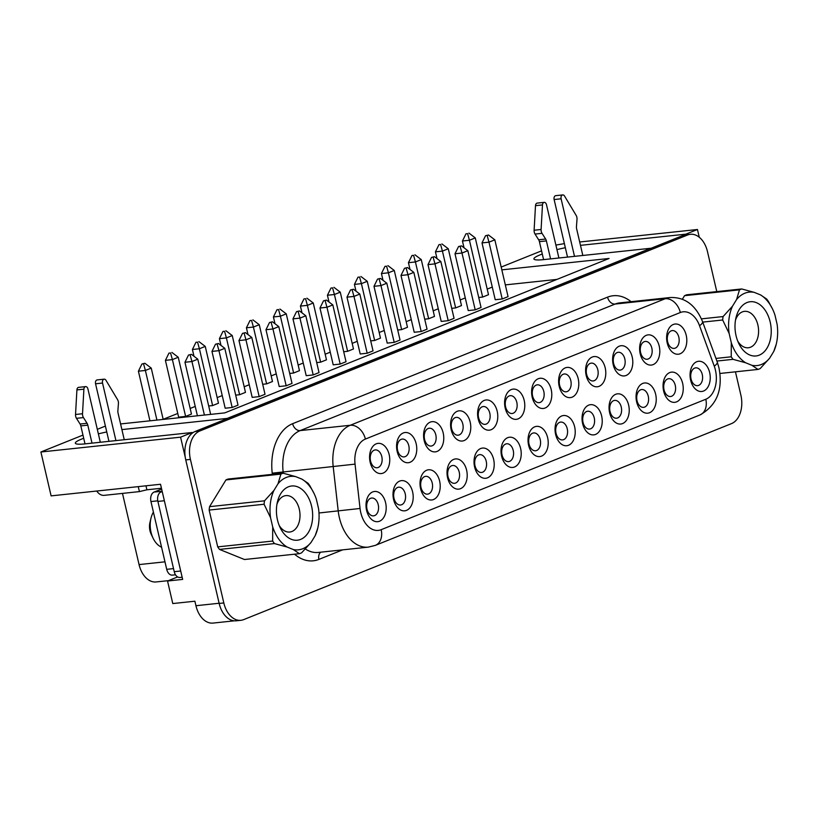 <?xml version="1.0" encoding="UTF-8"?>
<svg xmlns="http://www.w3.org/2000/svg" width="818" height="818" viewBox="0 0 818 818"><rect width="100%" height="100%" fill="white"/><g stroke="black" fill="none" stroke-linecap="round" stroke-linejoin="round"><path stroke-width="1.23" d="M737.754 341.147A18.303 12.086 83.9 0 0 748.358 347.762A18.303 12.086 83.9 0 0 757.877 324.961A18.303 12.086 83.9 0 0 744.492 311.351A18.303 12.086 83.9 0 0 735.515 320.053M736.057 335.707A27.27 17.996 83.9 0 0 738.766 343.468A27.27 17.996 83.9 0 0 761.824 353.765A27.27 17.996 83.9 0 0 770.178 321.995A27.27 17.996 83.9 0 0 753.061 301.77A27.27 17.996 83.9 0 0 736.016 317.568A27.27 17.996 83.9 0 0 736.057 335.707M161.575 547.201A21.186 13.988 -96.1 0 1 153.14 538.285L151.218 534.297A12.464 8.231 -96.1 0 1 149.97 530.749A12.464 8.231 -96.1 0 1 149.96 522.457L151.003 518.152A21.186 13.988 -96.1 0 1 153.406 512.109M153.14 538.285A21.186 13.988 -96.1 0 1 151.033 532.252A21.186 13.988 -96.1 0 1 151.003 518.152M276.934 504.297A18.303 12.086 -96.1 0 1 285.911 495.606A18.303 12.086 -96.1 0 1 299.296 509.205A18.303 12.086 -96.1 0 1 289.776 532.017A18.303 12.086 -96.1 0 1 279.173 525.401M277.476 519.951A27.27 17.996 -96.1 0 1 277.445 501.812A27.27 17.996 -96.1 0 1 294.48 486.025A27.27 17.996 -96.1 0 1 311.597 506.24A27.27 17.996 -96.1 0 1 303.243 538.009A27.27 17.996 -96.1 0 1 280.196 527.722A27.27 17.996 -96.1 0 1 277.476 519.951M574.502 256.351L561.107 198.794A3.119 2.055 -96.1 0 1 562.733 194.919A3.119 2.055 -96.1 0 1 564.543 196.054L576.148 215.4A4.673 3.088 -96.1 0 1 576.843 217.169A4.673 3.088 -96.1 0 1 577.007 219.275L576.455 226.658A4.673 3.088 83.9 0 0 576.618 228.764L582.825 255.472M115.931 440.605L102.536 383.049A3.119 2.055 -96.1 0 1 104.152 379.163A3.119 2.055 -96.1 0 1 105.972 380.309L117.567 399.654A4.673 3.088 -96.1 0 1 118.273 401.413A4.673 3.088 -96.1 0 1 118.426 403.519L117.874 410.912A4.673 3.088 83.9 0 0 118.037 413.018L124.254 439.726M420.605 488.694A15.194 10.031 -96.1 0 1 426.699 470.227A15.194 10.031 -96.1 0 1 439.614 481.056A15.194 10.031 -96.1 0 1 433.52 499.532A15.194 10.031 -96.1 0 1 420.605 488.694M432.221 482.998A8.957 5.91 83.9 0 0 425.677 476.342A8.957 5.91 83.9 0 0 421.014 487.497A8.957 5.91 83.9 0 0 427.569 494.154A8.957 5.91 83.9 0 0 432.221 482.998M424.174 440.585A15.194 10.031 -96.1 0 1 430.268 422.119A15.194 10.031 -96.1 0 1 443.182 432.947A15.194 10.031 -96.1 0 1 437.088 451.424A15.194 10.031 -96.1 0 1 424.174 440.585M435.8 434.89A8.957 5.91 83.9 0 0 429.245 428.233A8.957 5.91 83.9 0 0 424.583 439.389A8.957 5.91 83.9 0 0 431.137 446.045A8.957 5.91 83.9 0 0 435.8 434.89M393.601 499.542A15.194 10.031 -96.1 0 1 399.695 481.076A15.194 10.031 -96.1 0 1 412.609 491.904A15.194 10.031 -96.1 0 1 406.515 510.381A15.194 10.031 -96.1 0 1 393.601 499.542M405.227 493.847A8.957 5.91 83.9 0 0 398.673 487.191A8.957 5.91 83.9 0 0 394.01 498.346A8.957 5.91 83.9 0 0 400.564 505.003A8.957 5.91 83.9 0 0 405.227 493.847M397.17 451.434A15.194 10.031 -96.1 0 1 403.264 432.967A15.194 10.031 -96.1 0 1 416.178 443.796A15.194 10.031 -96.1 0 1 410.084 462.272A15.194 10.031 -96.1 0 1 397.17 451.434M408.796 445.738A8.957 5.91 83.9 0 0 402.241 439.082A8.957 5.91 83.9 0 0 397.579 450.237A8.957 5.91 83.9 0 0 404.133 456.894A8.957 5.91 83.9 0 0 408.796 445.738M366.597 510.391A15.194 10.031 -96.1 0 1 372.691 491.925A15.194 10.031 -96.1 0 1 385.605 502.753A15.194 10.031 -96.1 0 1 379.511 521.23A15.194 10.031 -96.1 0 1 366.597 510.391M378.223 504.696A8.957 5.91 83.9 0 0 371.669 498.039A8.957 5.91 83.9 0 0 367.006 509.195A8.957 5.91 83.9 0 0 373.56 515.851A8.957 5.91 83.9 0 0 378.223 504.696M370.165 462.282A15.194 10.031 -96.1 0 1 376.26 443.816A15.194 10.031 -96.1 0 1 389.174 454.644A15.194 10.031 -96.1 0 1 383.08 473.121A15.194 10.031 -96.1 0 1 370.165 462.282M381.791 456.587A8.957 5.91 83.9 0 0 375.237 449.931A8.957 5.91 83.9 0 0 370.574 461.096A8.957 5.91 83.9 0 0 377.129 467.753A8.957 5.91 83.9 0 0 381.791 456.587M663.643 391.045A15.194 10.031 -96.1 0 1 669.737 372.579A15.194 10.031 -96.1 0 1 682.652 383.407A15.194 10.031 -96.1 0 1 676.558 401.883A15.194 10.031 -96.1 0 1 663.643 391.045M675.259 385.35A8.957 5.91 83.9 0 0 668.715 378.693A8.957 5.91 83.9 0 0 664.052 389.849A8.957 5.91 83.9 0 0 670.596 396.505A8.957 5.91 83.9 0 0 675.259 385.35M640.208 353.785A15.194 10.031 -96.1 0 1 646.302 335.319A15.194 10.031 -96.1 0 1 659.216 346.147A15.194 10.031 -96.1 0 1 653.122 364.624A15.194 10.031 -96.1 0 1 640.208 353.785M651.823 348.09A8.957 5.91 83.9 0 0 645.279 341.433A8.957 5.91 83.9 0 0 640.617 352.589A8.957 5.91 83.9 0 0 647.171 359.245A8.957 5.91 83.9 0 0 651.823 348.09M690.648 380.196A15.194 10.031 -96.1 0 1 696.742 361.73A15.194 10.031 -96.1 0 1 709.656 372.558A15.194 10.031 -96.1 0 1 703.562 391.035A15.194 10.031 -96.1 0 1 690.648 380.196M702.263 374.501A8.957 5.91 83.9 0 0 695.709 367.844A8.957 5.91 83.9 0 0 691.057 379A8.957 5.91 83.9 0 0 697.601 385.656A8.957 5.91 83.9 0 0 702.263 374.501M667.212 342.936A15.194 10.031 -96.1 0 1 673.306 324.47A15.194 10.031 -96.1 0 1 686.22 335.298A15.194 10.031 -96.1 0 1 680.126 353.775A15.194 10.031 -96.1 0 1 667.212 342.936M678.828 337.241A8.957 5.91 83.9 0 0 672.284 330.584A8.957 5.91 83.9 0 0 667.621 341.74A8.957 5.91 83.9 0 0 674.175 348.396A8.957 5.91 83.9 0 0 678.828 337.241M609.635 412.753A15.194 10.031 -96.1 0 1 615.729 394.276A15.194 10.031 -96.1 0 1 628.643 405.114A15.194 10.031 -96.1 0 1 622.549 423.581A15.194 10.031 -96.1 0 1 609.635 412.753M621.251 407.047A8.957 5.91 83.9 0 0 614.707 400.391A8.957 5.91 83.9 0 0 610.044 411.556A8.957 5.91 83.9 0 0 616.598 418.213A8.957 5.91 83.9 0 0 621.251 407.047M586.199 375.493A15.194 10.031 -96.1 0 1 592.293 357.016A15.194 10.031 -96.1 0 1 605.208 367.855A15.194 10.031 -96.1 0 1 599.113 386.321A15.194 10.031 -96.1 0 1 586.199 375.493M597.815 369.787A8.957 5.91 83.9 0 0 591.271 363.131A8.957 5.91 83.9 0 0 586.608 374.296A8.957 5.91 83.9 0 0 593.162 380.953A8.957 5.91 83.9 0 0 597.815 369.787M613.203 364.644A15.194 10.031 -96.1 0 1 619.298 346.167A15.194 10.031 -96.1 0 1 632.212 357.006A15.194 10.031 -96.1 0 1 626.118 375.472A15.194 10.031 -96.1 0 1 613.203 364.644M624.819 358.938A8.957 5.91 83.9 0 0 618.275 352.282A8.957 5.91 83.9 0 0 613.612 363.448A8.957 5.91 83.9 0 0 620.167 370.104A8.957 5.91 83.9 0 0 624.819 358.938M636.639 401.894A15.194 10.031 -96.1 0 1 642.733 383.427A15.194 10.031 -96.1 0 1 655.647 394.256A15.194 10.031 -96.1 0 1 649.553 412.732A15.194 10.031 -96.1 0 1 636.639 401.894M648.255 396.198A8.957 5.91 83.9 0 0 641.711 389.542A8.957 5.91 83.9 0 0 637.048 400.697A8.957 5.91 83.9 0 0 643.592 407.354A8.957 5.91 83.9 0 0 648.255 396.198M447.61 477.845A15.194 10.031 -96.1 0 1 453.704 459.379A15.194 10.031 -96.1 0 1 466.618 470.207A15.194 10.031 -96.1 0 1 460.524 488.683A15.194 10.031 -96.1 0 1 447.61 477.845M459.225 472.15A8.957 5.91 83.9 0 0 452.681 465.493A8.957 5.91 83.9 0 0 448.019 476.649A8.957 5.91 83.9 0 0 454.573 483.305A8.957 5.91 83.9 0 0 459.225 472.15M451.178 429.736A15.194 10.031 -96.1 0 1 457.272 411.27A15.194 10.031 -96.1 0 1 470.186 422.098A15.194 10.031 -96.1 0 1 464.092 440.575A15.194 10.031 -96.1 0 1 451.178 429.736M462.804 424.041A8.957 5.91 83.9 0 0 456.25 417.384A8.957 5.91 83.9 0 0 451.587 428.54A8.957 5.91 83.9 0 0 458.141 435.196A8.957 5.91 83.9 0 0 462.804 424.041M559.195 386.341A15.194 10.031 -96.1 0 1 565.289 367.865A15.194 10.031 -96.1 0 1 578.203 378.703A15.194 10.031 -96.1 0 1 572.109 397.17A15.194 10.031 -96.1 0 1 559.195 386.341M570.811 380.636A8.957 5.91 83.9 0 0 564.267 373.979A8.957 5.91 83.9 0 0 559.604 385.145A8.957 5.91 83.9 0 0 566.158 391.802A8.957 5.91 83.9 0 0 570.811 380.636M532.191 397.19A15.194 10.031 -96.1 0 1 538.285 378.714A15.194 10.031 -96.1 0 1 551.199 389.552A15.194 10.031 -96.1 0 1 545.105 408.029A15.194 10.031 -96.1 0 1 532.191 397.19M543.806 391.485A8.957 5.91 83.9 0 0 537.262 384.828A8.957 5.91 83.9 0 0 532.6 395.994A8.957 5.91 83.9 0 0 539.154 402.65A8.957 5.91 83.9 0 0 543.806 391.485M505.187 408.039A15.194 10.031 -96.1 0 1 511.281 389.562A15.194 10.031 -96.1 0 1 524.195 400.401A15.194 10.031 -96.1 0 1 518.101 418.877A15.194 10.031 -96.1 0 1 505.187 408.039M516.802 402.333A8.957 5.91 83.9 0 0 510.258 395.677A8.957 5.91 83.9 0 0 505.596 406.843A8.957 5.91 83.9 0 0 512.15 413.499A8.957 5.91 83.9 0 0 516.802 402.333M478.182 418.888A15.194 10.031 -96.1 0 1 484.276 400.411A15.194 10.031 -96.1 0 1 497.191 411.249A15.194 10.031 -96.1 0 1 491.097 429.726A15.194 10.031 -96.1 0 1 478.182 418.888M489.798 413.192A8.957 5.91 83.9 0 0 483.254 406.536A8.957 5.91 83.9 0 0 478.591 417.691A8.957 5.91 83.9 0 0 485.146 424.348A8.957 5.91 83.9 0 0 489.798 413.192M474.614 466.996A15.194 10.031 -96.1 0 1 480.708 448.52A15.194 10.031 -96.1 0 1 493.622 459.358A15.194 10.031 -96.1 0 1 487.528 477.835A15.194 10.031 -96.1 0 1 474.614 466.996M486.229 461.301A8.957 5.91 83.9 0 0 479.685 454.644A8.957 5.91 83.9 0 0 475.023 465.8A8.957 5.91 83.9 0 0 481.577 472.456A8.957 5.91 83.9 0 0 486.229 461.301M501.618 456.147A15.194 10.031 -96.1 0 1 507.712 437.671A15.194 10.031 -96.1 0 1 520.626 448.509A15.194 10.031 -96.1 0 1 514.532 466.986A15.194 10.031 -96.1 0 1 501.618 456.147M513.234 450.442A8.957 5.91 83.9 0 0 506.69 443.785A8.957 5.91 83.9 0 0 502.027 454.951A8.957 5.91 83.9 0 0 508.581 461.608A8.957 5.91 83.9 0 0 513.234 450.442M528.622 445.299A15.194 10.031 -96.1 0 1 534.716 426.822A15.194 10.031 -96.1 0 1 547.631 437.661A15.194 10.031 -96.1 0 1 541.536 456.127A15.194 10.031 -96.1 0 1 528.622 445.299M540.238 439.593A8.957 5.91 83.9 0 0 533.694 432.937A8.957 5.91 83.9 0 0 529.031 444.102A8.957 5.91 83.9 0 0 535.585 450.759A8.957 5.91 83.9 0 0 540.238 439.593M555.626 434.45A15.194 10.031 -96.1 0 1 561.721 415.973A15.194 10.031 -96.1 0 1 574.635 426.812A15.194 10.031 -96.1 0 1 568.541 445.278A15.194 10.031 -96.1 0 1 555.626 434.45M567.242 428.744A8.957 5.91 83.9 0 0 560.698 422.088A8.957 5.91 83.9 0 0 556.035 433.254A8.957 5.91 83.9 0 0 562.59 439.91A8.957 5.91 83.9 0 0 567.242 428.744M582.631 423.601A15.194 10.031 -96.1 0 1 588.725 405.125A15.194 10.031 -96.1 0 1 601.639 415.963A15.194 10.031 -96.1 0 1 595.545 434.43A15.194 10.031 -96.1 0 1 582.631 423.601M594.246 417.896A8.957 5.91 83.9 0 0 587.702 411.239A8.957 5.91 83.9 0 0 583.04 422.405A8.957 5.91 83.9 0 0 589.594 429.061A8.957 5.91 83.9 0 0 594.246 417.896M83.712 438.274A28.047 3.875 -13.1 0 0 81.688 439.051A28.047 3.875 -13.1 0 0 75.328 443.182A28.047 3.875 -13.1 0 0 85.092 443.877L192.179 432.507L180.573 437.17L185.257 457.272A23.374 15.43 83.9 0 0 185.758 459.91L219.163 603.439A23.374 15.43 83.9 0 0 236.249 620.801L240.901 620.31A23.374 15.43 83.9 0 0 243.682 619.615L731.507 423.612A23.374 15.43 83.9 0 0 740.883 395.196L735.454 371.822M542.293 254.03A28.047 3.875 -13.1 0 0 540.269 254.797A28.047 3.875 -13.1 0 0 533.909 258.938A28.047 3.875 -13.1 0 0 543.673 259.623L650.76 248.263L227.271 418.407L121.892 429.593M701.445 318.867L723.081 316.566A41.289 27.25 83.9 0 0 722.662 319.991L702.723 322.108M715.944 358.427L731.231 356.801A41.289 27.25 83.9 0 0 733.04 359.337L716.895 361.045M719.952 373.468L758 369.429A41.289 27.25 83.9 0 0 760.229 368.54L769.636 358.182A36.922 24.366 83.9 0 1 751.906 365.309L745.648 362.773L733.04 359.337M768.48 301.586A41.289 27.25 83.9 0 0 766.67 299.051L760.587 294.93A36.922 24.366 83.9 0 1 772.55 309.051L768.48 301.586M723.081 316.566L732.488 306.218A36.922 24.366 83.9 0 0 729.135 333.437L722.662 319.991M731.231 356.801L731.282 342.67A36.922 24.366 83.9 0 0 745.648 362.773M758 369.429L751.906 365.309M776.272 344.133L773.746 351.484A36.922 24.366 83.9 0 0 776.272 344.133A36.922 24.366 83.9 0 0 777.1 324.265L774.953 315.022A36.922 24.366 83.9 0 0 772.55 309.051M219.521 549.42L274.459 543.581L287.067 547.017L293.335 549.553A36.922 24.366 -96.1 0 0 311.055 542.436L301.648 552.784A41.289 27.25 -96.1 0 1 299.419 553.684L244.48 559.512L219.521 549.42A41.289 27.25 -96.1 0 1 217.711 546.884L209.142 510.074A41.289 27.25 -96.1 0 1 209.572 506.649L225.962 479.931A41.289 27.25 -96.1 0 1 228.191 479.041L283.13 473.203A41.289 27.25 -96.1 0 0 280.901 474.103L278.018 483.765A36.922 24.366 -96.1 0 1 295.738 476.638L283.13 473.203M225.962 479.931L280.901 474.103M209.142 510.074L264.081 504.246A41.289 27.25 -96.1 0 1 264.511 500.82L209.572 506.649M313.969 493.295A36.922 24.366 -96.1 0 0 302.006 479.174L308.1 483.305A41.289 27.25 -96.1 0 1 309.899 485.831L313.969 493.295A36.922 24.366 -96.1 0 1 316.372 499.277L318.519 508.51A36.922 24.366 -96.1 0 1 317.691 528.377A36.922 24.366 -96.1 0 1 315.165 535.729L317.691 528.377M274.459 543.581A41.289 27.25 -96.1 0 1 272.65 541.056L217.711 546.884M264.081 504.246L270.553 517.682A36.922 24.366 -96.1 0 1 273.907 490.463L264.511 500.82M293.335 549.553L299.419 553.684M287.067 547.017A36.922 24.366 -96.1 0 1 272.701 526.925L272.65 541.056M278.018 483.765L273.907 490.463M270.553 517.682L272.701 526.925M311.055 542.436L315.165 535.729M302.006 479.174L295.738 476.638M716.783 291.607L707.488 251.658A23.374 15.43 83.9 0 0 690.392 234.296A23.374 15.43 83.9 0 0 687.621 234.991L199.797 430.994A23.374 15.43 83.9 0 0 190.42 459.409L223.815 602.948A23.374 15.43 83.9 0 0 240.901 620.31M175.512 574.798L172.424 575.126A7.791 5.143 -96.1 0 1 166.719 569.338L150.952 501.546A7.791 5.143 -96.1 0 1 154.081 492.078L161.637 489.041M182.158 577.242L179.94 577.477A7.791 5.143 -96.1 0 1 174.244 571.69L157.894 501.424A7.791 5.143 -96.1 0 1 161.023 491.955L162.138 491.506A7.791 5.143 -96.1 0 1 162.199 491.465L162.138 491.506M161.453 488.254L146.903 489.798L139.418 491.598L104.152 495.35A9.346 6.902 -111.9 0 1 96.749 491.035M234.326 620.821L213.038 623.081A23.374 15.43 83.9 0 1 195.942 605.719L194.899 601.21L172.782 603.561L167.537 581.015L182.659 579.41L160.522 484.266L51.115 495.882L40.9 451.996L180.573 437.17M579.696 241.995L697.447 229.5L685.852 234.163L685.995 234.766A23.374 15.43 83.9 0 0 685.74 234.786A23.374 15.43 83.9 0 0 682.958 235.482L195.134 431.485A23.374 15.43 83.9 0 0 192.322 433.121A23.374 15.43 83.9 0 0 185.257 457.272M192.322 433.121L192.179 432.507M105.389 426.086L97.311 429.327M82.966 435.094L40.9 451.996M163.15 419.317L177.762 413.448M190.154 408.468L195.236 406.423M217.159 397.609L222.24 395.575M244.163 386.761L249.245 384.726M271.167 375.912L276.249 373.877M298.171 365.063L303.253 363.028M325.175 354.214L330.257 352.169M352.18 343.366L357.261 341.321M379.184 332.517L384.266 330.472M406.188 321.668L411.27 319.623M433.192 310.82L438.274 308.775M460.197 299.971L465.278 297.926M487.201 289.112L492.283 287.077M564.389 243.621L555.892 245.083M541.547 250.85L501.178 267.067M164.98 561.833L139.06 564.584A23.374 15.43 83.9 0 0 156.146 581.946L168.467 580.637M139.06 564.584L122.485 493.397M106.759 431.955A28.047 3.875 -13.1 0 0 98.375 433.877M565.34 247.711A28.047 3.875 -13.1 0 0 556.946 249.623M685.852 234.163L580.473 245.349M120.573 423.939L224.756 412.885L609.042 258.478L501.823 269.858M167.537 581.015L177.649 576.946M699.257 237.24L697.447 229.5M467.599 233.631L465.994 233.795L467.599 233.631L469.43 240.257L475.278 237.905L488.499 294.715L482.651 297.067L478.724 297.486M502.211 298.989L508.06 296.637L494.839 239.827L488.99 242.169L502.211 298.989L495.227 299.725L482.006 242.915L485.544 235.717L488.499 235.001L485.544 235.717M440.595 244.48L438.99 244.643L440.595 244.48L442.426 251.106L448.274 248.754L461.495 305.564L455.646 307.916L451.72 308.335M475.207 309.838L481.056 307.486L467.835 250.676L461.986 253.028L475.207 309.838L468.223 310.574L455.002 253.764L458.54 246.566L461.495 245.85L458.54 246.566M170.553 352.977L168.948 353.141L170.553 352.977L172.393 359.603L178.242 357.251L191.463 414.061L185.614 416.413L178.631 417.16L165.41 360.349L172.393 359.603L185.614 416.413M218.457 343.499L224.797 348.325L218.948 350.666L232.169 407.487L225.185 408.223L211.964 351.413L215.502 344.214L218.457 343.499L215.502 344.214M232.169 407.487L238.018 405.135L224.797 348.325M197.557 342.129L195.952 342.292L197.557 342.129L199.398 348.754L205.246 346.403L218.467 403.213L212.619 405.564L208.682 405.984M245.461 332.65L251.801 337.476L245.952 339.818L259.173 396.628L252.189 397.374L238.968 340.564L242.506 333.366L245.461 332.65L242.506 333.366M259.173 396.628L265.022 394.286L251.801 337.476M224.561 331.27L222.956 331.443L224.561 331.27L226.402 337.906L232.251 335.554L245.472 392.364L239.623 394.716L235.686 395.135M272.466 321.801L278.805 326.617L272.956 328.969L286.177 385.779L279.194 386.525L265.973 329.715L269.511 322.507L272.466 321.801L269.511 322.507M286.177 385.779L292.026 383.438L278.805 326.617M413.591 255.328L411.986 255.492L413.591 255.328L415.421 261.954L421.27 259.603L434.491 316.423L428.642 318.764L424.716 319.184M448.203 320.687L454.051 318.335L440.83 261.525L434.982 263.877L448.203 320.687L441.219 321.423L427.998 264.613L431.536 257.414L434.491 256.699L431.536 257.414M421.198 331.535L427.047 329.184L413.826 272.374L407.977 274.725L421.198 331.535L414.215 332.272L400.994 275.461L404.532 268.263L407.487 267.547L404.532 268.263M386.587 266.177L384.981 266.351L386.587 266.177L388.417 272.803L394.266 270.461L407.487 327.272L401.638 329.613L397.712 330.032M374.634 340.472L361.413 283.652L367.262 281.31L380.482 338.12L374.634 340.472L370.707 340.881M266.617 383.867L253.406 327.057L259.255 324.705L272.476 381.515L266.617 383.867L262.69 384.286M299.47 310.952L305.809 315.768L299.961 318.12L313.182 374.93L306.198 375.677L292.977 318.867L296.515 311.658L299.47 310.952L296.515 311.658M313.182 374.93L319.03 372.579L305.809 315.768M340.186 364.082L346.034 361.73L332.814 304.92L326.965 307.271L340.186 364.082L333.202 364.828L319.981 308.018L323.519 300.809L326.474 300.104L323.519 300.809M293.621 373.018L280.4 316.208L286.259 313.856L299.47 370.666L293.621 373.018L289.695 373.437M380.482 278.396L386.822 283.222L380.973 285.574L394.194 342.384L387.211 343.12L373.99 286.31L377.527 279.112L380.482 278.396L377.527 279.112M394.194 342.384L400.043 340.032L386.822 283.222M347.63 351.321L334.409 294.511L340.257 292.159L353.478 348.969L347.63 351.321L343.703 351.73M367.19 353.233L373.039 350.881L359.818 294.071L353.969 296.423L367.19 353.233L360.206 353.979L346.985 297.159L350.523 289.961L353.478 289.255L350.523 289.961M305.574 298.723L303.969 298.897L305.574 298.723L307.404 305.359L313.263 303.008L326.474 359.818L320.625 362.169L316.699 362.589M556.956 279.408L505.319 284.889M303.969 298.897L300.421 306.096L307.404 305.359L320.625 362.169M300.421 306.096L302.006 312.875M352.129 289.787L353.969 296.423L346.985 297.159M332.578 287.875L330.973 288.048L332.578 287.875L334.409 294.511L327.425 295.247L329.01 302.026M379.133 278.938L380.973 285.574L373.99 286.31M278.57 309.572L276.965 309.746L278.57 309.572L280.4 316.208L273.416 316.944L275.001 323.724M325.124 300.646L326.965 307.271L319.981 308.018M298.12 311.494L299.961 318.12L292.977 318.867M251.566 320.421L249.96 320.595L251.566 320.421L253.406 327.057L246.422 327.793L247.997 334.572M359.583 277.026L357.977 277.2L359.583 277.026L361.413 283.652L354.429 284.398L356.014 291.177M384.981 266.351L381.433 273.549L388.417 272.803L401.638 329.613M381.433 273.549L383.018 280.329M406.137 268.089L407.977 274.725L400.994 275.461M433.141 257.241L434.982 263.877L427.998 264.613M411.986 255.492L408.438 262.701L415.421 261.954L428.642 318.764M408.438 262.701L410.022 269.48M271.116 322.343L272.956 328.969L265.973 329.715M222.956 331.443L219.418 338.642L226.402 337.906L239.623 394.716M219.418 338.642L220.993 345.421M244.112 333.192L245.952 339.818L238.968 340.564M195.952 342.292L192.414 349.501L199.398 348.754L212.619 405.564M192.414 349.501L193.989 356.28M217.118 344.041L218.948 350.666L211.964 351.413M191.453 354.347L188.498 355.063L191.453 354.347L197.792 359.174L210.645 414.378M197.792 359.174L191.944 361.525L204.398 415.043M190.113 354.889L191.944 361.525L184.96 362.262L197.414 415.789M141.943 363.99L144.898 363.284L141.943 363.99L138.406 371.198L149.95 420.82M143.549 363.826L145.389 370.452L151.238 368.1L163.181 419.419M138.406 371.198L145.389 370.452L156.933 420.084M460.145 246.392L461.986 253.028L455.002 253.764M438.99 244.643L435.442 251.852L442.426 251.106L455.646 307.916M435.442 251.852L437.027 258.631M487.15 235.543L488.99 242.169L482.006 242.915M465.994 233.795L462.446 241.003L469.43 240.257L482.651 297.067M462.446 241.003L464.031 247.782M259.255 324.705L252.915 319.879M249.96 320.595L246.422 327.793M286.259 313.856L279.92 309.03M276.965 309.746L273.416 316.944M313.263 303.008L306.924 298.181M340.257 292.159L333.928 287.333M330.973 288.048L327.425 295.247M353.478 289.255L359.818 294.071M367.262 281.31L360.932 276.484M357.977 277.2L354.429 284.398M326.474 300.104L332.814 304.92M421.27 259.603L414.93 254.787M434.491 256.699L440.83 261.525M394.266 270.461L387.936 265.635M407.487 267.547L413.826 272.374M232.251 335.554L225.911 330.738M151.238 368.1L144.898 363.284M184.96 362.262L188.498 355.063M168.948 353.141L165.41 360.349M178.242 357.251L171.903 352.435M205.246 346.403L198.907 341.587M448.274 248.754L441.935 243.938M475.278 237.905L468.939 233.089M461.495 245.85L467.835 250.676M488.499 235.001L494.839 239.827M146.903 489.798L145.972 485.82M139.418 491.598L138.262 486.638M85.011 443.888L80.829 425.902A4.673 3.088 83.9 0 0 80.072 424.031L76.463 418.325A4.673 3.088 -96.1 0 1 75.532 414.481L76.912 389.91A3.119 2.055 -96.1 0 1 78.651 387.354L85.634 386.607A3.119 2.055 -96.1 0 1 87.915 388.928L100.317 442.262M92.005 443.141L87.812 425.156A4.673 3.088 83.9 0 0 87.056 423.295L83.446 417.579A4.673 3.088 -96.1 0 1 82.516 413.734L83.896 389.174A3.119 2.055 -96.1 0 1 85.634 386.607M108.947 441.342L95.553 383.785A3.119 2.055 -96.1 0 1 97.168 379.91L104.152 379.163M567.518 257.097L554.123 199.541A3.119 2.055 -96.1 0 1 555.749 195.655L562.733 194.919M543.592 259.633L539.41 241.647A4.673 3.088 83.9 0 0 538.653 239.786L535.044 234.071A4.673 3.088 -96.1 0 1 534.113 230.226L535.493 205.666A3.119 2.055 -96.1 0 1 537.221 203.099L544.215 202.363A3.119 2.055 -96.1 0 1 546.485 204.674L558.899 258.007M550.575 258.897L546.393 240.911A4.673 3.088 83.9 0 0 545.637 239.04L542.027 233.324A4.673 3.088 -96.1 0 1 541.097 229.49L542.477 204.919A3.119 2.055 -96.1 0 1 544.215 202.363M682.355 299.255L684.543 295.687A41.289 27.25 83.9 0 1 686.772 294.787L741.711 288.959A41.289 27.25 83.9 0 0 739.482 289.848L684.543 295.687M741.711 288.959L754.319 292.394A36.922 24.366 83.9 0 0 736.599 299.511L739.482 289.848M732.488 306.218L736.599 299.511M731.282 342.67L729.135 333.437M773.746 351.484L769.636 358.182M754.319 292.394L760.587 294.93M714.257 366.157L699.543 325.717A23.998 15.839 83.9 0 0 680.31 312.527L365.38 439.072A23.998 15.839 83.9 0 0 355.043 464.133L360.053 508.469A23.998 15.839 83.9 0 0 381.168 529.686L705.791 399.256A23.998 15.839 83.9 0 0 715.423 370.084A23.998 15.839 83.9 0 0 714.257 366.157A15.583 4.121 -20 0 0 717.263 362.057L702.55 321.627C695.566 304.869 684.676 296.842 669.881 297.558L619.829 302.875A39.571 26.115 83.9 0 0 615.126 304.051L300.186 430.585A39.571 26.115 83.9 0 0 283.14 471.935L283.294 473.244M272.353 474.348L272.22 473.172A47.362 31.258 -96.1 0 1 292.619 423.693L607.559 297.149A47.362 31.258 -96.1 0 1 631.087 301.678M342.65 549.86L318.897 559.4A47.362 31.258 -96.1 0 1 294.552 554.205M195.942 605.719L219.122 603.255M687.621 234.991L682.958 235.482M199.797 430.994L195.134 431.485M190.42 459.409L185.758 459.91M223.815 602.948L219.163 603.439M381.168 529.686A15.583 11.503 -111.9 0 1 375.329 545.381L368.315 547.13A39.571 26.115 -96.1 0 1 338.212 510.943L333.192 466.618A39.571 26.115 -96.1 0 1 350.237 425.278L665.177 298.734L615.126 304.051A7.791 5.757 -111.9 0 1 607.559 297.149M680.31 312.527A15.583 11.503 -111.9 0 0 665.177 298.734A39.571 26.115 -96.1 0 1 669.881 297.558M365.38 439.072A15.583 11.503 68.1 0 0 350.237 425.278L300.186 430.585A7.791 5.757 -111.9 0 1 292.619 423.693M355.043 464.133L272.22 473.172M360.053 508.469L318.979 512.988M305.431 549.031A39.571 26.115 83.9 0 0 318.263 552.447L368.315 547.13M705.791 399.256A15.583 11.503 68.1 0 1 699.963 414.951L375.329 545.381M699.543 325.717A15.583 4.121 -20 0 0 702.55 321.627M320.738 552.181A7.791 5.757 -111.9 0 0 318.897 559.4M161.023 491.955L162.281 491.812M157.894 501.424L164.357 500.739M174.244 571.69L180.706 571.005M87.812 425.156L80.829 425.902M102.536 383.049L95.553 383.785M561.107 198.794L554.123 199.541M546.393 240.911L539.41 241.647M83.896 389.174L76.912 389.91M82.516 413.734L75.532 414.481M83.446 417.579L76.463 418.325M87.056 423.295L80.072 424.031M542.477 204.919L535.493 205.666M541.097 229.49L534.113 230.226M542.027 233.324L535.044 234.071M545.637 239.04L538.653 239.786M154.081 492.078L162.138 491.219M166.719 569.338L173.528 568.612M150.952 501.546L157.772 500.831M699.963 414.951C716.803 405.462 723.132 389.746 718.961 367.783L717.263 362.057M690.392 234.296L685.74 234.786"/></g></svg>
